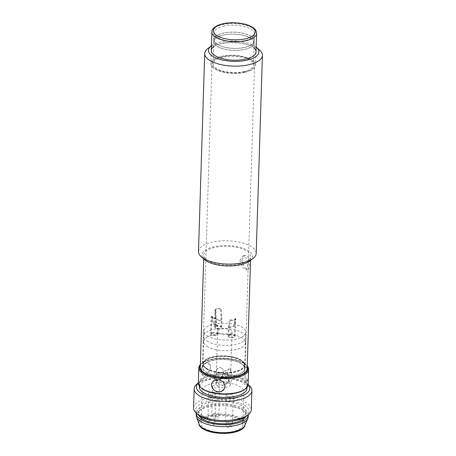<?xml version="1.0" encoding="UTF-8"?>
<svg xmlns="http://www.w3.org/2000/svg" width="456" height="456" viewBox="0 0 456 456"><rect width="100%" height="100%" fill="white"/><g stroke="black" fill="none" stroke-linecap="round" stroke-linejoin="round"><path stroke-width="0.34" stroke-dasharray="2.28 1.71" d="M249.763 260.963A25.257 10.192 1.8 0 0 227.561 245.567A25.257 10.192 1.8 0 0 204.442 259.538M198.491 251.547A28.87 11.651 -178.2 0 1 227.715 240.814A28.87 11.651 -178.2 0 1 256.198 253.365M259.624 50.137A28.87 11.651 1.8 0 0 233.934 42.813A28.87 11.651 1.8 0 0 207.833 48.507M239.833 264.075A23.455 9.468 -178.2 0 1 215.83 263.728A23.455 9.468 -178.2 0 1 203.798 255.018A23.455 9.468 -178.2 0 1 227.538 246.297A23.455 9.468 -178.2 0 1 250.686 256.494A23.455 9.468 -178.2 0 1 239.833 264.075M211.459 45.725A25.257 10.192 -178.2 0 1 233.991 40.966A25.257 10.192 -178.2 0 1 256.181 47.128M253.992 47.92A22.372 9.029 1.8 0 0 233.956 42.134A22.372 9.029 1.8 0 0 213.596 46.649M239.907 260.518L242.997 255.856L246.759 258.603L247.654 265.637L246.24 269.918L242.364 267.199L239.907 260.518M241.84 260.074C242.267 264.161 243.806 267.136 246.462 269.011L248.087 269.49L248.788 269L249.352 267.495L249.512 262.434L248.212 257.332L246.878 255.81L244.843 255.428L241.84 260.074M244.684 71.906A21.29 8.59 1.8 0 0 254.539 65.026A21.29 8.59 1.8 0 0 233.529 55.769A21.29 8.59 1.8 0 0 211.977 63.686A21.29 8.59 1.8 0 0 222.898 71.592A21.29 8.59 1.8 0 0 244.684 71.906M235.142 375.51A21.29 8.59 1.8 0 0 244.997 368.625A21.29 8.59 1.8 0 0 223.987 359.368A21.29 8.59 1.8 0 0 202.435 367.285A21.29 8.59 1.8 0 0 213.357 375.191A21.29 8.59 1.8 0 0 235.142 375.51M200.275 367.217A23.455 9.468 -178.2 0 1 224.016 358.496A23.455 9.468 -178.2 0 1 247.163 368.693M245.265 72.293A22.372 9.029 -178.2 0 1 222.374 71.962A22.372 9.029 -178.2 0 1 210.894 63.652A22.372 9.029 -178.2 0 1 233.54 55.33A22.372 9.029 -178.2 0 1 255.622 65.06A22.372 9.029 -178.2 0 1 245.265 72.293A22.372 9.029 -178.2 0 1 222.374 71.962A22.372 9.029 -178.2 0 1 210.894 63.652A22.372 9.029 -178.2 0 1 221.251 56.419A22.372 9.029 -178.2 0 1 244.142 56.755A22.372 9.029 -178.2 0 1 255.622 65.06A22.372 9.029 -178.2 0 1 245.265 72.293M250.994 38.315A20.206 8.157 1.8 0 0 223.109 35.078A20.206 8.157 1.8 0 0 213.756 41.61A20.206 8.157 1.8 0 0 233.694 50.399A20.206 8.157 1.8 0 0 254.152 42.881A20.206 8.157 1.8 0 0 250.994 38.315M250.811 38.355A19.99 8.066 -178.2 0 1 253.935 42.875A19.99 8.066 -178.2 0 1 239.417 50.154A19.99 8.066 -178.2 0 1 217.096 46.136A19.99 8.066 -178.2 0 1 213.972 41.616A19.99 8.066 -178.2 0 1 228.484 34.337A19.99 8.066 -178.2 0 1 250.811 38.355M217.159 44.158A19.99 8.066 -178.2 0 1 214.035 39.638A19.99 8.066 -178.2 0 1 228.547 32.359A19.99 8.066 -178.2 0 1 250.874 36.377A19.99 8.066 -178.2 0 1 253.998 40.892A19.99 8.066 -178.2 0 1 239.48 48.171A19.99 8.066 -178.2 0 1 217.159 44.158M251.056 36.332A20.206 8.157 -178.2 0 1 254.214 40.903A20.206 8.157 -178.2 0 1 233.757 48.416A20.206 8.157 -178.2 0 1 213.818 39.632A20.206 8.157 -178.2 0 1 223.172 33.1A20.206 8.157 -178.2 0 1 251.056 36.332M223.389 26.169A20.206 8.157 -178.2 0 1 244.063 26.471A20.206 8.157 -178.2 0 1 254.431 33.972A20.206 8.157 -178.2 0 1 245.077 40.504A20.206 8.157 -178.2 0 1 224.403 40.202A20.206 8.157 -178.2 0 1 214.035 32.701A20.206 8.157 -178.2 0 1 223.389 26.169M244.102 71.524A20.206 8.157 -178.2 0 1 223.429 71.221A20.206 8.157 -178.2 0 1 213.06 63.72A20.206 8.157 -178.2 0 1 222.414 57.188A20.206 8.157 -178.2 0 1 243.088 57.49A20.206 8.157 -178.2 0 1 253.456 64.991A20.206 8.157 -178.2 0 1 244.102 71.524M221.092 320.266A3.608 1.453 -178.2 0 1 219.256 320.688C217.164 320.767 215.945 319.753 215.597 317.644L215.289 310.49A13.714 5.535 -178.2 0 1 215.853 310.274L216.093 317.444L218.715 320.334L221.234 318.761L220.527 309.191A13.714 5.535 -178.2 0 1 221.285 309.105L221.947 318.921L221.092 320.266A9.257 3.733 -178.2 0 0 219.256 320.688M216.771 325.139A3.608 1.453 -178.2 0 1 217.939 325.909L217.757 326.428L217.164 326.188L213.727 323.771L213.009 321.936L212.581 316.128A13.714 5.535 -178.2 0 1 212.319 315.814L212.644 320.927L213.345 323.281L216.771 325.139A9.257 3.733 -178.2 0 0 217.939 325.909C218.002 326.866 217.62 326.542 216.799 324.934L216.138 318.334A13.714 5.535 -178.2 0 1 215.563 318.094L216.264 324.723L217.164 326.188M229.117 327.208A3.608 1.453 -178.2 0 1 229.949 326.935A3.608 1.453 -178.2 0 1 230.958 326.781L233.58 326.405L234.772 324.923L235.501 318.499A13.714 5.535 -178.2 0 1 234.943 318.721L234.27 325.128L232.948 326.656L229.072 327.579L230.263 319.798A13.714 5.535 -178.2 0 1 229.505 319.884L228.291 327.653L229.117 327.208A9.257 3.733 -178.2 0 0 230.958 326.781M235.501 318.499A3.608 1.453 -178.2 0 1 235.78 319.092A3.608 1.453 -178.2 0 1 233.455 320.374A3.608 1.453 -178.2 0 1 229.505 319.884M234.943 318.721A2.884 1.163 -178.2 0 1 235.062 319.069A2.884 1.163 -178.2 0 1 233.347 320.072A2.884 1.163 -178.2 0 1 230.263 319.798M229.699 334.858A3.608 1.453 -178.2 0 1 233.392 334.909A3.608 1.453 -178.2 0 1 235.245 336.249A3.608 1.453 -178.2 0 1 231.591 337.594A3.608 1.453 -178.2 0 1 228.028 336.021A3.608 1.453 -178.2 0 1 229.699 334.858M215.289 310.49A3.608 1.453 -178.2 0 1 215.01 309.903A3.608 1.453 -178.2 0 1 216.68 308.735A3.608 1.453 -178.2 0 1 221.285 309.105M215.853 310.274A2.884 1.163 -178.2 0 1 215.734 309.926A2.884 1.163 -178.2 0 1 217.067 308.991A2.884 1.163 -178.2 0 1 220.527 309.191M216.144 325.897A3.608 1.453 -178.2 0 1 219.838 325.949A3.608 1.453 -178.2 0 1 221.684 327.288A3.608 1.453 -178.2 0 1 218.036 328.633A3.608 1.453 -178.2 0 1 214.474 327.06A3.608 1.453 -178.2 0 1 216.144 325.897M216.138 318.334A3.608 1.453 -178.2 0 1 211.139 316.84A3.608 1.453 -178.2 0 1 212.319 315.814M215.563 318.094A2.884 1.163 -178.2 0 1 211.863 316.863A2.884 1.163 -178.2 0 1 212.581 316.128M212.268 332.834A3.608 1.453 -178.2 0 1 215.962 332.886A3.608 1.453 -178.2 0 1 217.814 334.225A3.608 1.453 -178.2 0 1 214.16 335.57A3.608 1.453 -178.2 0 1 210.598 334.003A3.608 1.453 -178.2 0 1 212.268 332.834M230.086 335.114A2.884 1.163 1.8 0 0 228.752 336.043A2.884 1.163 1.8 0 0 231.597 337.297A2.884 1.163 1.8 0 0 234.521 336.226A2.884 1.163 1.8 0 0 233.039 335.154A2.884 1.163 1.8 0 0 230.086 335.114M216.532 326.154A2.884 1.163 1.8 0 0 215.192 327.083A2.884 1.163 1.8 0 0 218.042 328.343A2.884 1.163 1.8 0 0 220.966 327.265A2.884 1.163 1.8 0 0 219.484 326.194A2.884 1.163 1.8 0 0 216.532 326.154M212.656 333.091A2.884 1.163 1.8 0 0 211.322 334.02A2.884 1.163 1.8 0 0 214.172 335.28A2.884 1.163 1.8 0 0 217.09 334.202A2.884 1.163 1.8 0 0 215.614 333.131A2.884 1.163 1.8 0 0 212.656 333.091M207.172 335.736A20.97 8.464 1.8 0 0 230.588 339.948A20.97 8.464 1.8 0 0 245.818 332.316A20.97 8.464 1.8 0 0 242.541 327.573A20.97 8.464 1.8 0 0 219.125 323.361A20.97 8.464 1.8 0 0 203.9 330.999A20.97 8.464 1.8 0 0 207.172 335.736M218.772 333.062A7.216 2.913 1.8 0 0 226.831 334.51A7.216 2.913 1.8 0 0 232.07 331.882A7.216 2.913 1.8 0 0 230.941 330.252A7.216 2.913 1.8 0 0 222.887 328.804A7.216 2.913 1.8 0 0 217.643 331.432A7.216 2.913 1.8 0 0 218.772 333.062M248.372 376.183A6.857 1.961 -95.8 0 0 248.366 375.573L248.138 369.577L246.348 367.006L244.524 369.223L244.239 372.227A6.857 1.961 -95.8 0 0 246.992 380.726A6.857 1.961 -95.8 0 0 248.303 377.551L248.366 375.573A6.857 1.961 -95.8 0 0 245.613 367.08A6.857 1.961 -95.8 0 0 244.302 370.255A6.857 1.961 -95.8 0 0 244.239 372.227L246.086 378.571L247.728 380.652L248.303 377.551A6.857 1.961 -95.8 0 0 248.343 376.998M232.07 331.882L230.816 370.967A6.857 1.961 84.2 0 1 231.847 378.235A6.857 1.961 84.2 0 1 230.474 382.39A6.857 1.961 84.2 0 1 230.457 382.39L224.939 375.978L225.104 370.825L229.733 368.767C230.622 368.967 230.987 369.702 230.816 370.967A6.857 1.961 -95.8 0 0 229.117 368.744A6.857 1.961 84.2 0 1 229.117 368.744L229.117 368.744A6.857 1.961 84.2 0 0 227.732 372.905A6.857 1.961 84.2 0 0 228.758 380.167A6.857 1.961 -95.8 0 0 230.457 382.39L230.411 384.682A7.216 2.913 1.8 0 0 229.282 383.051A7.216 2.913 1.8 0 0 221.223 381.604A7.216 2.913 1.8 0 0 215.984 384.231A7.216 2.913 1.8 0 0 217.113 385.861A7.216 2.913 1.8 0 0 225.173 387.309A7.216 2.913 1.8 0 0 230.411 384.682M201.261 370.112L201.199 372.085A6.857 4.184 111.6 0 0 203.279 375.579A6.857 4.184 111.6 0 0 210.353 368.3L210.41 366.322A6.857 4.184 111.6 0 0 208.335 362.828A6.857 4.184 111.6 0 0 201.261 370.112A6.857 4.184 111.6 0 0 201.199 372.085L202.772 375.373L207.047 373.829L210.353 368.3A6.857 4.184 111.6 0 0 210.41 366.322L207.828 362.628L203.444 364.133L201.261 370.112M216.036 380.64A6.857 4.184 -68.4 0 0 216.475 380.766A6.857 4.184 111.6 0 0 220.299 379.187L216.475 380.766L216.497 379.477C215.665 377.847 215.722 376.132 216.657 374.325L216.383 371.509L216.834 369.343C217.569 367.855 218.84 367.325 220.658 367.764A6.857 4.184 111.6 0 0 216.834 369.343A6.857 4.184 -68.4 0 0 213.95 375.841A6.857 4.184 -68.4 0 0 216.036 380.64L215.984 384.231M221.097 367.895L220.658 367.764A6.857 4.184 -68.4 0 1 221.097 367.895A6.857 4.184 -68.4 0 1 223.183 372.695A6.857 4.184 -68.4 0 1 220.299 379.187L224.939 375.978M230.816 370.967L228.855 375.738C229.482 377.728 229.431 379.443 228.695 380.891L230.474 382.39M228.855 375.738L224.956 373.396L219.439 372.752L216.68 374.285L216.03 375.442A6.857 6.139 -150.8 0 0 219.079 384.174C220.727 385.428 222.568 385.639 224.597 384.818A6.857 6.139 -150.8 0 0 228.006 382.128A6.857 6.139 -150.8 0 0 224.956 373.396A6.857 6.139 29.2 0 0 219.439 372.752A6.857 6.139 -150.8 0 0 216.03 375.442M216.497 379.477L219.079 384.174A6.857 6.139 29.2 0 0 224.597 384.818L228.695 380.891L228.006 382.128M221.331 367.986L225.104 370.825M211.624 385.736L211.687 383.758M212.251 382.219A6.857 6.139 29.2 0 1 212.274 382.168A6.857 6.139 29.2 0 1 219.376 379.409A6.857 6.139 29.2 0 1 224.899 385.291M224.836 387.269A6.857 6.139 29.2 0 1 224.249 388.854A6.857 6.139 29.2 0 1 224.227 388.9M200.349 364.857A24.179 9.758 -178.2 0 1 202.162 362.976A24.179 9.758 -178.2 0 1 224.021 358.205A24.179 9.758 -178.2 0 1 245.539 364.338A24.179 9.758 -178.2 0 1 247.237 366.328M247.243 365.986A24.898 10.049 1.8 0 0 246.172 364.891A24.898 10.049 1.8 0 0 244.695 363.774A24.898 10.049 1.8 0 0 222.488 358.541A24.898 10.049 1.8 0 0 201.501 363.483A24.898 10.049 1.8 0 0 200.361 364.509M198.331 383.012A24.898 10.049 -178.2 0 1 216.412 373.948A24.898 10.049 -178.2 0 1 244.216 378.953A24.898 10.049 -178.2 0 1 248.104 384.579M206.066 372.028A20.93 8.447 1.8 0 0 229.436 376.234A20.93 8.447 1.8 0 0 244.638 368.613A20.93 8.447 1.8 0 0 241.366 363.882A20.93 8.447 1.8 0 0 217.996 359.676A20.93 8.447 1.8 0 0 202.8 367.297A20.93 8.447 1.8 0 0 206.066 372.028M244.752 389.441A24.179 9.758 1.8 0 0 223.503 374.707A24.179 9.758 1.8 0 0 201.375 388.073M203.114 389.088A23.815 9.61 1.8 0 0 229.71 393.876A23.815 9.61 1.8 0 0 247.004 385.206A23.815 9.61 1.8 0 0 243.282 379.82A23.815 9.61 1.8 0 0 216.685 375.037A23.815 9.61 1.8 0 0 199.392 383.707A23.815 9.61 1.8 0 0 203.114 389.088M198.331 383.08A26.704 10.773 -178.2 0 1 199.289 382.253A26.704 10.773 -178.2 0 1 223.434 376.987A26.704 10.773 -178.2 0 1 247.198 383.758A26.704 10.773 -178.2 0 1 248.104 384.647M249.09 385.417A28.87 11.651 1.8 0 0 247.374 384.117A28.87 11.651 1.8 0 0 221.627 378.058A28.87 11.651 1.8 0 0 197.3 383.787M193.578 407.972A28.87 11.651 -178.2 0 1 214.537 397.461A28.87 11.651 -178.2 0 1 246.776 403.258A28.87 11.651 -178.2 0 1 251.284 409.784M246.901 388.506A23.815 9.61 1.8 0 0 243.179 383.12A23.815 9.61 1.8 0 0 216.583 378.337A23.815 9.61 1.8 0 0 199.289 387.007M246.172 416.356A26.704 10.773 1.8 0 0 222.705 400.083A26.704 10.773 1.8 0 0 198.263 414.852M202.287 415.49A23.815 9.61 1.8 0 0 228.878 420.278A23.815 9.61 1.8 0 0 246.172 411.603A23.815 9.61 1.8 0 0 242.455 406.222A23.815 9.61 1.8 0 0 215.859 401.434A23.815 9.61 1.8 0 0 198.565 410.109A23.815 9.61 1.8 0 0 202.287 415.49M210.404 392.234A3.608 1.453 1.8 0 0 208.734 393.403A3.608 1.453 1.8 0 0 212.296 394.97A3.608 1.453 1.8 0 0 215.945 393.625A3.608 1.453 1.8 0 0 214.098 392.285A3.608 1.453 1.8 0 0 210.404 392.234M227.835 394.258A3.608 1.453 1.8 0 0 226.165 395.42A3.608 1.453 1.8 0 0 229.721 396.994A3.608 1.453 1.8 0 0 233.375 395.648A3.608 1.453 1.8 0 0 231.523 394.309A3.608 1.453 1.8 0 0 227.835 394.258M214.274 385.297A3.608 1.453 1.8 0 0 212.604 386.466A3.608 1.453 1.8 0 0 216.167 388.033A3.608 1.453 1.8 0 0 219.82 386.688A3.608 1.453 1.8 0 0 217.968 385.348A3.608 1.453 1.8 0 0 214.274 385.297M244.712 425.608A23.096 9.319 1.8 0 0 245.06 424.12A23.096 9.319 1.8 0 0 241.452 418.904A23.096 9.319 1.8 0 0 215.66 414.265A23.096 9.319 1.8 0 0 198.89 422.672A23.096 9.319 1.8 0 0 199.141 424.171M245.032 424.878A23.096 9.319 1.8 0 0 245.037 424.781A23.096 9.319 1.8 0 0 241.429 419.56A23.096 9.319 1.8 0 0 215.642 414.92A23.096 9.319 1.8 0 0 198.873 423.333A23.096 9.319 1.8 0 0 198.867 423.424M248.172 416.955A25.981 10.482 1.8 0 0 244.114 411.078A25.981 10.482 1.8 0 0 215.101 405.863A25.981 10.482 1.8 0 0 196.234 415.319M248.235 414.772A25.981 10.482 1.8 0 0 244.177 409.1A25.981 10.482 1.8 0 0 215.403 403.862A25.981 10.482 1.8 0 0 196.308 413.142M245.516 416.835A23.815 9.61 1.8 0 0 246.069 414.903A23.815 9.61 1.8 0 0 242.347 409.522A23.815 9.61 1.8 0 0 215.756 404.734A23.815 9.61 1.8 0 0 198.463 413.41A23.815 9.61 1.8 0 0 198.89 415.37M206.169 368.727A20.93 8.447 1.8 0 0 229.545 372.934A20.93 8.447 1.8 0 0 244.741 365.313A20.93 8.447 1.8 0 0 241.469 360.582A20.93 8.447 1.8 0 0 218.099 356.381A20.93 8.447 1.8 0 0 202.903 363.996A20.93 8.447 1.8 0 0 206.169 368.727M206.477 368.659A20.566 8.299 1.8 0 0 229.442 372.791A20.566 8.299 1.8 0 0 244.376 365.302A20.566 8.299 1.8 0 0 241.167 360.656A20.566 8.299 1.8 0 0 218.196 356.524A20.566 8.299 1.8 0 0 203.262 364.008A20.566 8.299 1.8 0 0 206.477 368.659M206.488 368.328A20.566 8.299 1.8 0 0 229.453 372.461A20.566 8.299 1.8 0 0 244.387 364.971A20.566 8.299 1.8 0 0 241.178 360.325A20.566 8.299 1.8 0 0 218.207 356.193A20.566 8.299 1.8 0 0 203.273 363.683A20.566 8.299 1.8 0 0 206.488 368.328M206.18 368.397A20.93 8.447 1.8 0 0 229.55 372.603A20.93 8.447 1.8 0 0 244.752 364.982A20.93 8.447 1.8 0 0 241.48 360.251A20.93 8.447 1.8 0 0 218.11 356.05A20.93 8.447 1.8 0 0 202.914 363.671A20.93 8.447 1.8 0 0 206.18 368.397M206.876 346.286A20.93 8.447 1.8 0 0 230.246 350.493A20.93 8.447 1.8 0 0 245.442 342.872A20.93 8.447 1.8 0 0 242.176 338.141A20.93 8.447 1.8 0 0 218.806 333.94A20.93 8.447 1.8 0 0 203.61 341.561A20.93 8.447 1.8 0 0 206.876 346.286M206.847 346.298A20.965 8.459 1.8 0 0 230.257 350.51A20.965 8.459 1.8 0 0 245.482 342.872A20.965 8.459 1.8 0 0 242.204 338.135A20.965 8.459 1.8 0 0 218.794 333.923A20.965 8.459 1.8 0 0 203.57 341.555A20.965 8.459 1.8 0 0 206.847 346.298M205.342 395.13A20.93 8.447 1.8 0 0 228.712 399.336A20.93 8.447 1.8 0 0 243.909 391.715A20.93 8.447 1.8 0 0 240.643 386.984A20.93 8.447 1.8 0 0 217.267 382.778A20.93 8.447 1.8 0 0 202.071 390.399A20.93 8.447 1.8 0 0 205.342 395.13M239.605 419.982A20.93 8.447 1.8 0 0 216.23 415.781A20.93 8.447 1.8 0 0 201.033 423.396A20.93 8.447 1.8 0 0 204.305 428.127A20.93 8.447 1.8 0 0 227.675 432.334A20.93 8.447 1.8 0 0 242.871 424.713A20.93 8.447 1.8 0 0 239.605 419.982M256.614 33.379A22.372 9.029 1.8 0 0 245.14 25.074A22.372 9.029 1.8 0 0 222.249 24.738A22.372 9.029 1.8 0 0 211.892 31.971M213.174 322.677A12.739 5.141 -178.2 0 1 212.946 322.392M216.799 324.934A12.739 5.141 -178.2 0 1 216.264 324.723M220.949 316.322A12.739 5.141 -178.2 0 1 221.644 316.247M215.597 317.644A12.739 5.141 -178.2 0 1 216.093 317.444M234.772 324.923A12.739 5.141 -178.2 0 1 234.27 325.128M229.419 326.245A12.739 5.141 -178.2 0 1 228.724 326.319M209.509 420.614A3.608 1.453 -178.2 0 1 213.203 420.666A3.608 1.453 -178.2 0 1 215.055 422.005A3.608 1.453 -178.2 0 1 211.402 423.35A3.608 1.453 -178.2 0 1 207.839 421.783A3.608 1.453 -178.2 0 1 209.509 420.614M226.94 422.638A3.608 1.453 -178.2 0 1 230.633 422.689A3.608 1.453 -178.2 0 1 232.486 424.029A3.608 1.453 -178.2 0 1 228.832 425.374A3.608 1.453 -178.2 0 1 225.27 423.801A3.608 1.453 -178.2 0 1 226.94 422.638M213.385 413.677A3.608 1.453 -178.2 0 1 217.079 413.729A3.608 1.453 -178.2 0 1 218.926 415.068A3.608 1.453 -178.2 0 1 215.278 416.413A3.608 1.453 -178.2 0 1 211.715 414.84A3.608 1.453 -178.2 0 1 213.385 413.677M207.007 341.014A20.97 8.464 1.8 0 0 230.422 345.232A20.97 8.464 1.8 0 0 245.653 337.594A20.97 8.464 1.8 0 0 242.375 332.857A20.97 8.464 1.8 0 0 218.96 328.645A20.97 8.464 1.8 0 0 203.735 336.277A20.97 8.464 1.8 0 0 207.007 341.014M244.843 255.428L242.997 255.856M248.087 269.49L246.24 269.918M244.997 368.625L254.539 65.026M202.435 367.285L211.977 63.686M250.566 260.342L250.686 256.494M203.678 258.871L203.798 255.018M211.31 50.451L210.894 63.652L211.31 50.451M256.033 51.859L255.622 65.06L256.033 51.859M214.035 39.638L213.972 41.616M253.998 40.892L253.935 42.875M214.035 32.701L213.818 39.632M254.431 33.972L254.214 40.903M213.756 41.61L213.06 63.72M254.152 42.881L253.456 64.991M213.345 323.281L213.727 323.771M229.072 327.579L228.308 327.67M233.58 326.405L232.948 326.656M235.245 336.249L235.78 319.092M228.028 336.021L228.291 327.653M221.684 327.288L221.947 318.921M214.474 327.06L215.01 309.903M217.814 334.225L218.065 326.268M210.598 334.003L211.139 316.84M234.521 336.226L235.062 319.069M228.752 336.043L229.02 327.539M220.966 327.265L221.234 318.761M215.192 327.083L215.734 309.926M217.09 334.202L217.347 326.131M211.322 334.02L211.863 316.863M247.728 380.652L246.992 380.726M246.348 367.006L245.613 367.08M202.766 375.373L203.279 375.579M207.828 362.628L208.335 362.828M216.383 371.509L217.643 331.432M202.162 362.976L201.501 363.483M245.539 364.338L246.172 364.891M199.289 382.253L198.331 382.989M247.198 383.758L248.104 384.556M208.734 393.403L207.839 421.783A3.608 3.608 0 0 0 211.333 425.499A3.608 3.608 0 0 0 215.055 422.005L215.945 393.625M226.165 395.42L225.27 423.801A3.608 3.608 0 0 0 228.764 427.523A3.608 3.608 0 0 0 232.486 424.029L233.375 395.648M212.604 386.466L211.715 414.84A3.608 3.608 0 0 0 215.209 418.562A3.608 3.608 0 0 0 218.926 415.068L219.82 386.688M245.037 424.781L245.06 424.12M198.873 423.333L198.89 422.672M246.069 414.903L246.172 411.603M198.463 413.41L198.565 410.109M246.93 387.475L247.004 385.206M199.323 385.975L199.392 383.707M244.638 368.613L244.741 365.313M202.8 367.297L202.903 363.996M244.376 365.302L244.387 364.971M203.262 364.008L203.273 363.683M244.752 364.982L245.442 342.872M202.914 363.671L203.61 341.561M245.482 342.872L245.818 332.316M203.57 341.555L203.9 330.999M242.871 424.713L243.909 391.715M201.033 423.396L202.071 390.399"/><path stroke-width="0.68" d="M201.29 256.779L204.442 259.538A25.257 10.192 1.8 0 0 240.802 264.714A25.257 10.192 1.8 0 0 249.763 260.963L253.08 258.404A28.87 11.651 -178.2 0 1 242.837 262.696A28.87 11.651 -178.2 0 1 201.29 256.779A28.87 11.651 -178.2 0 1 198.491 251.547L204.715 53.551A28.87 11.651 1.8 0 0 219.524 64.267A28.87 11.651 1.8 0 0 249.061 64.695A28.87 11.651 1.8 0 0 262.422 55.364A28.87 11.651 1.8 0 0 259.624 50.137L256.471 47.373A25.257 10.192 -178.2 0 1 247.232 60.118A25.257 10.192 -178.2 0 1 216.708 58.265A25.257 10.192 -178.2 0 1 211.156 45.948A25.257 10.192 -178.2 0 1 211.459 45.725M262.422 55.364L256.198 253.365A28.87 11.651 -178.2 0 1 253.08 258.404M211.156 45.948L207.833 48.507A28.87 11.651 1.8 0 0 204.715 53.551M256.181 47.128A25.257 10.192 -178.2 0 1 256.471 47.373M213.596 46.649A22.372 9.029 1.8 0 0 211.31 50.451A22.372 9.029 1.8 0 0 222.79 58.761A22.372 9.029 1.8 0 0 245.681 59.092A22.372 9.029 1.8 0 0 256.033 51.859A22.372 9.029 1.8 0 0 253.992 47.92M250.566 260.342L247.163 368.693A23.455 9.468 -178.2 0 1 236.305 376.274A23.455 9.468 -178.2 0 1 212.302 375.926A23.455 9.468 -178.2 0 1 200.275 367.217L203.678 258.871M248.343 376.998A6.857 1.961 -95.8 0 0 248.372 376.183M211.687 383.758L212.245 382.231L215.05 379.928L219.148 379.762L222.978 381.752L224.899 385.291L224.836 387.269L224.215 388.911L221.166 391.653L216.976 391.978L213.345 389.641L211.624 385.736A6.857 6.139 29.2 0 1 211.687 383.758A6.857 6.139 29.2 0 1 212.251 382.219M224.899 385.291A6.857 6.139 29.2 0 1 224.836 387.269M224.227 388.9A6.857 6.139 29.2 0 1 217.119 391.607A6.857 6.139 29.2 0 1 211.624 385.736M247.237 366.328A24.179 9.758 -178.2 0 1 233.119 377.197A24.179 9.758 -178.2 0 1 203.33 372.66A24.179 9.758 -178.2 0 1 200.349 364.857M200.361 364.509A24.898 10.049 1.8 0 0 198.81 367.832A24.898 10.049 1.8 0 0 202.698 373.458A24.898 10.049 1.8 0 0 230.502 378.463A24.898 10.049 1.8 0 0 248.583 369.4A24.898 10.049 1.8 0 0 247.243 365.986M248.583 369.4L248.104 384.579A24.898 10.049 -178.2 0 1 245.413 388.928A24.898 10.049 -178.2 0 1 224.432 393.87A24.898 10.049 -178.2 0 1 202.225 388.643A24.898 10.049 -178.2 0 1 200.743 387.526A24.898 10.049 -178.2 0 1 198.331 383.012L198.81 367.832M200.743 387.526L201.375 388.073A24.179 9.758 1.8 0 0 202.812 389.162A24.179 9.758 1.8 0 0 224.375 394.235A24.179 9.758 1.8 0 0 244.752 389.441L245.413 388.928M248.104 384.647A26.704 10.773 -178.2 0 1 234.988 397.717A26.704 10.773 -178.2 0 1 200.577 392.952A26.704 10.773 -178.2 0 1 198.331 383.08M198.331 382.989L197.3 383.787A28.87 11.651 1.8 0 0 194.176 388.831A28.87 11.651 1.8 0 0 198.691 395.352A28.87 11.651 1.8 0 0 230.924 401.155A28.87 11.651 1.8 0 0 251.889 390.644A28.87 11.651 1.8 0 0 249.09 385.417L248.104 384.556M251.889 390.644L251.284 409.784A28.87 11.651 -178.2 0 1 248.167 414.823A28.87 11.651 -178.2 0 1 223.833 420.552A28.87 11.651 -178.2 0 1 198.086 414.493A28.87 11.651 -178.2 0 1 196.376 413.199A28.87 11.651 -178.2 0 1 193.578 407.972L194.176 388.831M199.323 385.975L199.289 387.007A23.815 9.61 1.8 0 0 203.011 392.388A23.815 9.61 1.8 0 0 229.607 397.176A23.815 9.61 1.8 0 0 246.901 388.506L246.93 387.475M196.376 413.199L198.263 414.852A26.704 10.773 1.8 0 0 199.848 416.054A26.704 10.773 1.8 0 0 223.668 421.657A26.704 10.773 1.8 0 0 246.172 416.356L248.167 414.823M196.308 413.142A25.981 10.482 1.8 0 0 196.297 413.341L196.234 415.319A25.981 10.482 1.8 0 0 196.519 417.012L199.141 424.171A23.096 9.319 1.8 0 0 202.498 427.888A23.096 9.319 1.8 0 0 226.484 432.658A23.096 9.319 1.8 0 0 244.712 425.608L247.785 418.625A25.981 10.482 1.8 0 0 248.172 416.955L248.235 414.971A25.981 10.482 1.8 0 0 248.235 414.772M198.867 423.424A23.096 9.319 1.8 0 0 202.481 428.549A23.096 9.319 1.8 0 0 228.154 433.2A23.096 9.319 1.8 0 0 245.032 424.878M196.519 417.012A25.981 10.482 1.8 0 0 200.292 421.19A25.981 10.482 1.8 0 0 227.276 426.554A25.981 10.482 1.8 0 0 247.785 418.625M196.297 413.341A25.981 10.482 1.8 0 0 200.355 419.212A25.981 10.482 1.8 0 0 229.368 424.433A25.981 10.482 1.8 0 0 248.235 414.971M198.89 415.37A23.815 9.61 1.8 0 0 202.179 418.79A23.815 9.61 1.8 0 0 226.41 423.732A23.815 9.61 1.8 0 0 245.516 416.835M246.263 40.612A22.372 9.029 1.8 0 0 256.614 33.379C255.958 28.614 253.188 27.622 249.649 25.781C241.059 22.162 228.832 22.127 222.22 23.957C213.756 26.146 211.675 29.965 211.892 31.971A22.372 9.029 1.8 0 0 215.386 37.027A22.372 9.029 1.8 0 0 246.263 40.612M216.646 35.431A20.93 8.447 -178.2 0 1 223.064 23.934A20.93 8.447 -178.2 0 1 251.946 27.286A20.93 8.447 -178.2 0 1 245.527 38.777A20.93 8.447 -178.2 0 1 216.646 35.431M211.892 31.971L211.31 50.451M256.614 33.379L256.033 51.859"/></g></svg>
